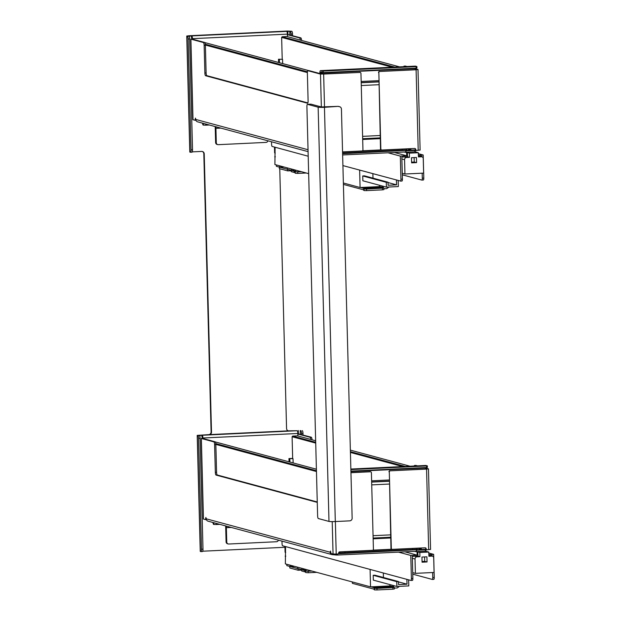 <?xml version="1.0" encoding="UTF-8"?>
<svg xmlns="http://www.w3.org/2000/svg" width="621" height="621" viewBox="0 0 621 621"><rect width="100%" height="100%" fill="white"/><g stroke="black" fill="none" stroke-linecap="round" stroke-linejoin="round"><path stroke-width="0.93" d="M305.361 571.778L304.756 571.809L304.717 570.474L305.121 570.575A3.284 0.846 -92.7 0 0 305.711 572.57L308.241 572.756L308.195 571.211L306.852 571.188L305.648 570.218A5.154 1.335 -92.7 0 0 305.152 569.224M305.711 572.57L305.648 570.218M304.756 571.809L301.659 570.971L301.627 569.636L298.127 568.696L298.165 570.233L289.821 567.982L289.782 566.445L286.817 565.646L286.778 564.272M301.635 570.07L298.165 570.233M297.684 567.214L297.723 568.588L290.186 566.554L294.478 566.344M304.282 568.991L304.313 570.365L301.891 569.713L304.298 569.597M316.718 572.345L308.241 572.756M311.858 571.041L308.195 571.211M311.595 570.963L306.852 571.188M290.186 566.554L290.147 565.18M301.891 569.713L301.86 568.339M405.862 150.864L414.805 150.437L415.045 151.827L418.313 152.712L418.43 156.919L421.457 156.779A1.801 1.739 -74.9 0 1 423.243 158.487L423.631 173.119L404.939 174.012L404.566 159.69A2.111 2.034 -74.9 0 1 406.545 157.486L409.48 157.346L409.371 153.139L406.095 152.254L405.862 150.864L405.738 152.261L407.298 152.681L407.609 156.841L409.48 157.346M275.258 153.045L274.629 152.882L274.474 147.13M402.268 173.29L404.939 174.012M411.599 162.159L414.238 162.027L414.122 157.594M416.45 157.478L411.482 157.718L411.614 162.849L416.582 162.617L416.45 157.478M416.582 162.617L414.238 162.027M418.313 152.712L409.371 153.139M415.045 151.827L406.095 152.254M388.047 152.789L400.32 156.096L400.925 179.197L402.416 179.127L401.841 157.051L407.609 156.779M418.407 156.259L421.721 156.104L421.737 156.771M415.038 151.78L416.722 152.23M405.684 151.943L404.069 152.021L407.298 152.681M340.587 551.828A6.179 0.497 -1.5 0 0 344.989 551.751L412.592 548.529A6.179 0.497 -1.5 0 0 416.163 548.227M417.165 548.18L417.18 548.956A6.179 0.497 178.5 0 1 412.616 549.554L345.02 552.775A6.179 0.497 178.5 0 1 338.686 552.783M342.559 152.029L402.136 149.187A6.179 0.497 -1.5 0 0 405.707 148.885M406.701 148.838L406.724 149.614A6.179 0.497 178.5 0 1 402.16 150.212L342.582 153.053M416.318 550.206L425.261 549.779L425.501 551.169L428.769 552.053L428.886 556.261L431.913 556.121A1.801 1.739 -74.9 0 1 433.699 557.829L434.087 572.461L415.395 573.354L415.022 559.032A2.111 2.034 -74.9 0 1 417.002 556.827L419.936 556.688L419.827 552.48L416.551 551.595L416.318 550.206L416.202 551.603L417.754 552.022L418.065 556.183L419.936 556.688M285.714 552.395L285.086 552.224L284.938 546.472M412.724 572.632L415.395 573.354M422.055 561.5L424.702 561.368L424.578 556.936M426.906 556.827L421.938 557.06L422.07 562.191L427.038 561.958L426.906 556.827M427.038 561.958L424.702 561.368M428.769 552.053L419.827 552.48M425.501 551.169L416.551 551.595M398.503 552.131L410.776 555.438L411.381 578.539L412.872 578.469L412.297 556.4L418.065 556.121M428.863 555.609L432.177 555.446L432.193 556.113M425.494 551.122L427.178 551.572M416.148 551.293L414.525 551.37L417.754 552.022M338.383 553.715L425.998 549.236M424.562 549.306L421.931 549.43L418.593 548.11M421.931 549.43L417.265 548.172M421.317 548.84L421.294 547.978M315.693 442.292L292.677 436.082L297.451 435.857L315.654 440.763M350.36 450.124L410.031 466.216M405.257 466.441L350.399 451.653M292.677 436.082L292.095 436.726L315.716 443.091M350.423 452.453L402.734 466.565M292.67 458.57L292.095 436.726M310.748 439.443A2.577 0.668 -92.7 0 0 310.042 437.277L297.863 433.994L297.917 435.981M416.241 465.921L414.611 465.478A2.577 0.668 -92.7 0 0 414.556 465.478A2.577 0.668 -92.7 0 0 414.184 466.022M201.941 436.687L202.524 438.41L215.107 441.803A2.577 0.668 87.3 0 1 215.844 444.395L316.462 471.533M215.844 444.395A2.577 0.668 87.3 0 1 215.844 444.551L216.574 472.27A2.577 0.668 -92.7 0 0 217.311 475.018L317.253 501.978M215.277 441.935L316.399 469.204M316.438 470.734L215.774 443.58M414.525 551.37L337.063 555.065L332.763 554.693A2.577 2.476 -74.9 0 1 330.209 552.24L330.869 552.209M342.598 153.674L415.542 149.894M414.106 149.964L411.467 150.088L408.137 148.768M411.467 150.088L406.809 148.83M410.861 149.498L410.838 148.636M394.801 67.099L282.221 36.74L286.987 36.507L399.567 66.874M282.221 36.74L281.639 37.384L392.278 67.223M282.213 59.228L281.639 37.384M300.292 40.101A2.577 0.668 -92.7 0 0 299.586 37.935L287.407 34.652L287.461 36.639M405.785 66.579L404.155 66.136A2.577 0.668 -92.7 0 0 404.1 66.129A2.577 0.668 -92.7 0 0 403.728 66.672M191.485 37.338L192.068 39.069L204.651 42.461A2.577 0.668 87.3 0 1 205.388 45.054L307.372 72.564M205.388 45.054A2.577 0.668 87.3 0 1 205.388 45.209L206.118 72.929A2.577 0.668 -92.7 0 0 206.855 75.677L307.845 102.915M204.821 42.585L308.94 70.67M307.442 71.78L205.318 44.238M309.111 70.67A2.577 0.668 87.3 0 1 309.165 70.662A2.577 0.668 87.3 0 1 309.219 70.662L320.327 73.658L320.529 72.191L323.215 72.595L323.176 71.058L320.514 70.654A2.577 0.668 87.3 0 0 320.459 70.647L415.395 66.121A2.577 0.668 87.3 0 1 415.449 66.129L416.885 66.525L416.124 66.626L323.176 71.058M202.205 151.454A2.577 2.476 -74.9 0 1 203.82 153.76L204.224 153.868L211.505 432.076L211.101 431.968A2.577 2.476 -74.9 0 1 208.687 434.646L288.711 430.834A2.577 2.476 -74.9 0 1 288.175 430.795M279.76 168.749L286.56 428.49A2.577 2.476 105.1 0 0 289.114 430.943M192.471 39.177L192.456 38.665L287.391 34.132A2.577 0.668 -92.7 0 0 286.654 31.384L290.286 31.345A2.577 0.668 87.3 0 1 291.024 34.093L292.522 34.015A2.577 0.668 -92.7 0 0 291.777 31.267L287.453 31.05L189.032 35.746L186.75 36.041L187.395 36.251A2.577 0.668 87.3 0 1 188.14 38.999L191.043 149.871A2.577 0.668 87.3 0 1 190.492 152.261A2.577 0.668 87.3 0 1 190.437 152.254L189.793 152.044L186.75 36.041M188.14 38.999L189.63 38.929A2.577 0.668 -92.7 0 0 188.893 36.181L191.718 35.917A2.577 0.668 87.3 0 1 192.456 38.665M192.285 151.866L201.67 151.423A2.577 2.476 105.1 0 1 204.224 153.868M209.091 434.754A2.577 2.476 105.1 0 0 211.505 432.076M215.215 126.583A3.089 0.8 87.3 0 0 215.215 127.134L215.619 142.527A2.057 1.987 105.1 0 0 217.071 144.429L217.746 144.608A2.057 1.987 -74.9 0 1 216.294 142.714L215.922 128.337L220.734 128.112M202.927 438.519L202.912 438.007A2.577 0.668 87.3 0 0 202.174 435.259L197.858 435.593A2.577 0.668 87.3 0 1 198.596 438.341L201.499 549.212A2.577 0.668 87.3 0 1 200.948 551.603A2.577 0.668 87.3 0 1 200.894 551.595L200.249 551.394L197.206 435.383L208.687 434.646M202.912 550.524L202.935 551.2L284.954 547.287M288.711 430.834L297.11 430.733A2.577 0.668 -92.7 0 1 297.847 433.481L297.863 433.994M225.671 525.925A3.089 0.8 87.3 0 0 225.679 526.476L226.083 541.877A2.057 1.987 105.1 0 0 227.534 543.771L228.202 543.949A2.057 1.987 -74.9 0 1 226.75 542.055L226.378 527.687L231.191 527.454M303.017 434.987L302.978 433.365A2.577 0.668 -92.7 0 0 302.233 430.617M301.511 434.584L301.488 433.435L302.978 433.365M201.002 551.595L202.384 551.526A2.577 0.668 -92.7 0 0 202.438 551.533A2.577 0.668 -92.7 0 0 202.989 549.143L201.499 549.212M197.858 435.593L197.206 435.383M198.596 438.341L200.086 438.271A2.577 0.668 -92.7 0 0 199.349 435.523M300.743 430.687A2.577 0.668 87.3 0 1 301.488 433.435M291.055 35.242L291.024 34.093M190.546 152.246L191.928 152.184A2.577 0.668 -92.7 0 0 191.982 152.192A2.577 0.668 -92.7 0 0 192.533 149.801L191.043 149.871M189.63 38.929L192.533 149.801M211.101 431.968L203.82 153.76M200.086 438.271L202.989 549.143M292.561 35.645L292.522 34.015M233.185 527.951L226.743 526.251A1.545 0.396 -92.7 0 0 226.704 526.251A1.545 0.396 -92.7 0 0 226.378 527.687M278.387 540.146A2.057 1.987 -74.9 0 1 276.508 541.737L228.792 544.012A2.057 1.987 -74.9 0 1 228.202 543.949M222.729 128.609L216.279 126.909A1.545 0.396 -92.7 0 0 216.248 126.909A1.545 0.396 -92.7 0 0 215.922 128.337M267.93 140.804A2.057 1.987 -74.9 0 1 266.052 142.395L218.336 144.67A2.057 1.987 -74.9 0 1 217.746 144.608M289.037 461.822L288.951 458.577L292.134 458.422L293.011 458.663L293.12 462.924M288.951 458.577L293.011 458.663M289.914 462.063L289.828 458.81M214.85 523.006L213.445 522.626M212.972 522.502A2.577 0.668 -92.7 0 0 213.655 524.435L216.318 524.52L216.287 523.394M219.842 524.357L216.318 524.52M202.516 438.224L201.351 438.488L213.865 441.865A2.577 0.668 -92.7 0 1 214.602 444.613L215.844 444.551M287.391 34.132L287.407 34.652M278.581 62.48L278.495 59.236L282.547 59.313L282.664 63.583M278.495 59.236L282.547 59.313M279.458 62.721L279.372 59.469M204.394 123.664L202.982 123.284M202.516 123.16A2.577 0.668 -92.7 0 0 203.199 125.093L205.861 125.178L205.83 124.053M209.386 125.007L205.861 125.178M192.06 38.882L190.888 39.146L203.409 42.523A2.577 0.668 -92.7 0 1 204.146 45.271L205.388 45.209M425.796 465.471A2.577 0.668 87.3 0 1 425.851 465.463A2.577 0.668 87.3 0 1 425.905 465.471L427.341 465.866L426.58 465.967L350.873 469.577M425.719 467.551L425.703 467.962L350.919 471.533M430.485 549.383L427.178 549.756A1.032 0.994 -74.9 0 1 426.161 548.778A1.032 0.994 105.1 0 0 425.137 547.8L392.332 549.36A1.032 0.994 -74.9 0 1 391.315 548.382L389.313 471.906A1.032 0.994 -74.9 0 1 390.275 470.827L426.223 469.01L427.178 468.886L425.719 468.475L425.703 467.962M391.719 549.243L372.957 550.136M425.719 468.475L425.734 469.034M426.58 465.967L426.619 467.504L427.38 467.403L427.31 465.89M426.619 467.504L350.912 471.114M350.95 472.705L370.395 471.774A1.032 0.994 -74.9 0 1 371.412 472.76L373.415 549.236A1.032 0.994 -74.9 0 1 372.453 550.307L339.648 551.875A1.032 0.994 105.1 0 0 338.678 552.946A1.032 0.994 -74.9 0 1 337.708 554.025L333.058 554.033L330.908 553.451L330.481 551.044L330.209 552.24L206.257 518.814L205.861 517.433L205.613 519.661L206.405 519.622M205.613 519.661L203.37 519.024L201.258 438.434M425.261 547.8A1.032 0.994 -74.9 0 1 425.82 548.685A1.032 0.994 105.1 0 0 426.549 549.632L426.883 549.725M391.315 548.382L390.974 548.289A1.032 0.994 105.1 0 0 391.704 549.243L392.037 549.329M390.974 548.289L389.313 471.906M389.941 470.741A1.032 0.994 105.1 0 0 388.971 471.813M370.69 471.805L370.357 471.719A1.032 0.994 105.1 0 0 370.054 471.688L350.95 472.597M390.275 470.827L426.557 469.096L428.459 468.847L425.703 468.079M312.021 439.784A2.577 0.668 87.3 0 0 311.284 437.215L297.855 433.753M415.744 465.424A2.577 0.668 87.3 0 1 415.798 465.416A2.577 0.668 87.3 0 1 415.86 465.424L417.483 465.859M317.269 502.373L216.069 475.081A2.577 0.668 87.3 0 1 215.332 472.333L214.602 444.613M426.712 549.678A2.577 2.476 -74.9 0 1 425.346 550.268M206.257 518.814A2.577 2.476 105.1 0 0 208.074 521.182L332.025 554.607M415.263 68.209L415.247 68.621L320.312 73.146M420.029 150.041L416.722 150.414A1.032 0.994 -74.9 0 1 415.705 149.436A1.032 0.994 105.1 0 0 414.681 148.458L381.876 150.018A1.032 0.994 -74.9 0 1 380.852 149.04L378.849 72.556A1.032 0.994 -74.9 0 1 379.819 71.485L415.767 69.661L416.714 69.536L415.263 69.133L415.247 68.621M319.924 73.55L319.908 73.037A2.577 0.668 87.3 0 1 320.459 70.647M380.852 149.04L380.518 148.947A1.032 0.994 105.1 0 0 381.247 149.894L362.501 150.794M415.263 69.133L415.278 69.684M416.124 66.626L416.163 68.163L416.924 68.062L416.846 66.548M416.163 68.163L323.215 72.595M320.327 73.658L323.316 74.07L359.939 72.432A1.032 0.994 -74.9 0 1 360.956 73.41L362.959 149.894A1.032 0.994 -74.9 0 1 361.996 150.965L342.551 151.897M404.069 152.021L342.637 154.955M308.078 151.633L197.618 121.84A2.577 2.476 105.1 0 1 195.801 119.465L195.405 118.091L195.157 120.311L195.949 120.272M195.157 120.311L192.914 119.682L190.802 39.092M414.805 148.458A1.032 0.994 -74.9 0 1 415.364 149.343A1.032 0.994 105.1 0 0 416.093 150.29L416.427 150.383M380.518 148.947L378.849 72.556M379.485 71.392A1.032 0.994 105.1 0 0 378.515 72.471M360.234 72.463L359.893 72.378A1.032 0.994 105.1 0 0 359.598 72.339M379.819 71.485L416.101 69.754L418.003 69.505L415.247 68.737M321.352 106.952L337.94 106.377L324.457 107.317A5.154 0.411 178.5 0 1 318.146 107.192L307.511 104.32L310.989 104.157L321.352 106.952L320.49 74.101L359.939 72.432M338.88 106.626A2.577 2.476 -74.9 0 1 339.617 106.711L338.678 106.455A2.577 2.476 105.1 0 0 337.94 106.377M301.565 40.443A2.577 0.668 87.3 0 0 300.828 37.873L287.399 34.411M405.288 66.082A2.577 0.668 87.3 0 1 405.342 66.074A2.577 0.668 87.3 0 1 405.397 66.074L407.027 66.517M309.219 70.662L307.977 70.724A2.577 0.668 -92.7 0 0 307.923 70.716A2.577 0.668 -92.7 0 0 307.372 73.107L308.101 100.827A2.577 0.668 87.3 0 1 307.55 103.218A2.577 0.668 87.3 0 1 307.496 103.21L205.613 75.739A2.577 0.668 87.3 0 1 204.876 72.991L204.146 45.271M307.977 70.724L320.49 74.101M416.256 150.336A2.577 2.476 -74.9 0 1 414.89 150.926M307.511 104.32A2.577 0.668 87.3 0 0 307.457 104.312A2.577 0.668 87.3 0 0 306.906 106.711L317.618 515.803A2.577 0.668 87.3 0 0 318.356 518.551L328.99 521.423A5.154 0.411 -1.5 0 0 335.309 521.547L349.724 520.856A2.577 2.476 -74.9 0 0 352.146 518.17L341.434 109.079A2.577 2.476 -74.9 0 0 339.617 106.711M308.202 156.228L272.045 146.401A2.057 0.536 -92.7 0 1 271.594 144.313L271.524 141.774M342.908 165.59L400.576 181.068A2.057 0.536 -92.7 0 0 400.925 179.197M402.416 179.127A2.057 0.536 87.3 0 1 402.074 180.998L400.514 181.122M422.171 173.189L422.303 178.18L423.794 178.103A2.057 0.536 87.3 0 1 423.444 179.981L421.884 180.106L402.307 174.819M421.884 180.106L421.954 180.051A2.057 0.536 -92.7 0 0 422.303 178.18M418.344 153.697L423.188 155.009L423.794 178.103M400.32 156.096L406.701 155.793L394.428 152.487M406.701 155.793L406.623 152.712M423.188 155.009L418.383 155.234M412.872 578.469A2.057 0.536 87.3 0 1 412.53 580.348L410.97 580.464L282.501 545.75A2.057 0.536 -92.7 0 1 282.05 543.654L281.981 541.116M410.97 580.464L411.04 580.418A2.057 0.536 -92.7 0 0 411.381 578.539M432.627 572.531L432.759 577.522L434.25 577.452A2.057 0.536 87.3 0 1 433.9 579.323L432.34 579.447L412.763 574.169M432.34 579.447L432.41 579.393A2.057 0.536 -92.7 0 0 432.759 577.522M428.8 553.047L433.644 554.351L434.25 577.452M410.776 555.438L417.165 555.135L404.892 551.828M417.165 555.135L417.079 552.053M433.644 554.351L428.839 554.576M383.452 577.514L383.336 573.012M398.496 581.893L407.019 584.19L406.887 579.37M408.641 579.835L408.804 585.906L396.873 586.472L373.322 580.123L373.198 575.294L374.937 575.217L398.488 581.567L398.566 584.594L407.019 584.19M396.873 586.472L396.749 581.652L373.198 575.294M396.749 581.652L398.488 581.567M389.887 584.594L389.926 585.937L370.543 586.861L370.085 569.441M352.355 581.962L352.394 583.344L373.927 589.15A5.154 1.335 -92.7 0 0 374.486 589.896A10.285 8.888 -99 0 0 374.983 589.919L377.009 589.95L376.97 588.413L374.269 588.328A5.154 1.335 -92.7 0 0 373.617 587.536L371.024 586.837M374.486 589.896L374.44 588.366M392.876 587.652L392.914 589.189L394.079 589.011A10.285 5.123 90.9 0 0 394.366 588.949L394.319 587.419L376.97 588.413M394.319 587.419L394.156 587.381A5.154 1.335 -92.7 0 0 393.497 586.589L389.926 585.882M392.914 589.189L377.009 589.95M394.156 587.381L374.269 588.328M394.343 588.095L397.223 587.955L399.435 586.348M393.854 585.657L392.612 586.635L373.617 587.536M285.567 546.643L285.35 563.884L370.543 586.861M285.815 556.152L285.148 556.183M372.996 178.165L372.879 173.67M388.04 182.551L396.555 184.848L396.431 180.02M398.185 180.494L398.348 186.564L386.417 187.131L362.866 180.781L362.734 175.953L364.48 175.867L388.032 182.225L388.109 185.252L396.555 184.848M386.417 187.131L386.285 182.302L362.734 175.953M386.285 182.302L388.032 182.225M379.431 185.244L379.47 186.595L360.087 187.519L359.629 170.1M343.405 184.398L363.471 189.801A5.154 1.335 -92.7 0 0 364.022 190.554A10.285 8.888 -99 0 0 364.527 190.577L366.553 190.608L366.506 189.063L363.813 188.986A5.154 1.335 -92.7 0 0 363.161 188.194L360.568 187.495M364.022 190.554L363.984 189.025M382.412 188.31L382.458 189.847L383.623 189.661A10.285 5.123 90.9 0 0 383.91 189.599L383.863 188.078L366.506 189.063M383.863 188.078L383.7 188.039A5.154 1.335 -92.7 0 0 383.041 187.247L379.47 186.541M382.458 189.847L366.553 190.608M383.7 188.039L363.813 188.986M383.887 188.753L386.759 188.613L388.979 187.006M383.398 186.316L382.156 187.294L363.161 188.194M275.111 147.301L274.893 164.542L308.66 173.647M343.366 183.009L360.087 187.519M275.359 156.81L274.692 156.841M294.905 172.436L294.3 172.467L294.261 171.132L294.665 171.233A3.284 0.846 -92.7 0 0 295.254 173.228L297.785 173.406L297.738 171.87L296.396 171.846L295.185 170.876A5.154 1.335 -92.7 0 0 294.696 169.882M295.254 173.228L295.185 170.876M294.3 172.467L291.202 171.629L291.164 170.294L287.67 169.354L287.709 170.891L279.365 168.64L279.326 167.103L276.361 166.304L276.322 164.93M291.179 170.728L287.709 170.891M287.228 167.872L287.267 169.238L279.729 167.212L284.022 167.002M293.826 169.649L293.857 171.023L291.435 170.364L293.842 170.255M306.262 173.003L297.785 173.406M301.402 171.691L297.738 171.87M301.138 171.621L296.396 171.846M279.729 167.212L279.691 165.838M291.435 170.364L291.396 168.997M419.385 156.213L421.457 156.779M404.473 156.927L406.545 157.486M401.888 158.968L404.566 159.69M412.616 549.554L412.592 548.529M345.02 552.775L344.989 551.751M402.16 150.212L402.136 149.187M429.841 555.562L431.913 556.121M414.929 556.269L417.002 556.827M412.344 558.31L415.022 559.032M333.26 554.669L333.244 554.064M287.942 34.442L287.857 31.159M189.436 35.855L189.483 37.485M192.456 151.182L192.479 151.858M199.892 435.197L199.939 436.827M298.398 433.784L298.313 430.5M197.315 435.445L200.358 551.456M300.207 430.539L300.3 434.258M289.751 31.197L289.844 34.916M291.777 31.267L290.286 31.345M188.893 36.181L187.395 36.251M186.859 36.103L189.894 152.106M226.75 542.055L226.083 541.877M216.294 142.714L215.619 142.527M202.912 438.007L297.847 433.481M201.941 436.726L201.903 435.189M213.748 522.929L213.787 524.473M202.174 435.259L297.11 430.733M214.307 522.859L213.616 522.898M191.485 37.384L191.447 35.839M203.292 123.587L203.331 125.131M191.718 35.917L286.654 31.384M203.851 123.517L203.16 123.548M371.661 482.106L389.22 481.267M371.731 484.885L389.289 484.046M373.143 538.826L390.702 537.988M371.653 481.935L389.212 481.096M371.63 480.817L389.188 479.986M425.905 465.471L350.857 469.049L425.851 465.463M373.066 535.698L390.625 534.86M390.687 537.227L373.128 538.058L390.687 537.212M335.371 521.539L336.217 554.095M428.669 549.686L426.557 469.096M332.212 521.617L333.058 554.033M203.455 519.078L201.351 438.488M337.063 555.065L337.04 554.056M311.284 437.215L310.042 437.277M415.86 465.424L414.611 465.478M215.107 441.803L213.865 441.865M215.332 472.333L216.574 472.27M216.069 475.081L217.311 475.018M205.582 518.628L206.25 518.597M334.525 554.693L334.509 554.126M335.798 555.034L335.775 554.111M361.205 82.756L378.763 81.925M361.275 85.543L378.833 84.704M321.911 71.035L321.95 72.572M362.687 139.477L380.246 138.638M361.197 82.585L378.756 81.755M361.166 81.475L378.732 80.637M415.449 66.129L320.514 70.654M362.61 136.356L380.168 135.518M362.664 138.708L380.231 137.87L362.672 138.716M418.212 150.344L416.101 69.754M323.65 74.163L324.511 107.014M192.999 119.729L190.888 39.146M300.828 37.873L299.586 37.935M405.397 66.074L404.155 66.136M204.651 42.461L203.409 42.523M204.876 72.991L206.118 72.929M205.613 75.739L206.855 75.677M195.801 119.465L308.032 149.739M195.126 119.286L195.794 119.255M328.99 521.423L318.146 107.192M324.457 107.317L335.309 521.547M423.444 179.981L421.954 180.051M402.074 180.998L400.576 181.068M433.9 579.323L432.41 579.393M412.53 580.348L411.04 580.418M419.649 156.205L421.977 156.834M430.105 555.547L432.433 556.175M202.438 551.533L200.948 551.603M190.492 152.261L191.982 152.192M201.91 436.703L201.872 435.166M191.454 37.361L191.408 35.824M427.38 467.403L427.341 465.866M428.459 468.847L430.57 549.438M414.556 465.478L415.798 465.416M416.924 68.062L416.885 66.525M418.003 69.505L420.114 150.096M404.1 66.129L405.342 66.074M307.923 70.716L309.165 70.662M307.457 104.312L310.935 104.149"/></g></svg>
